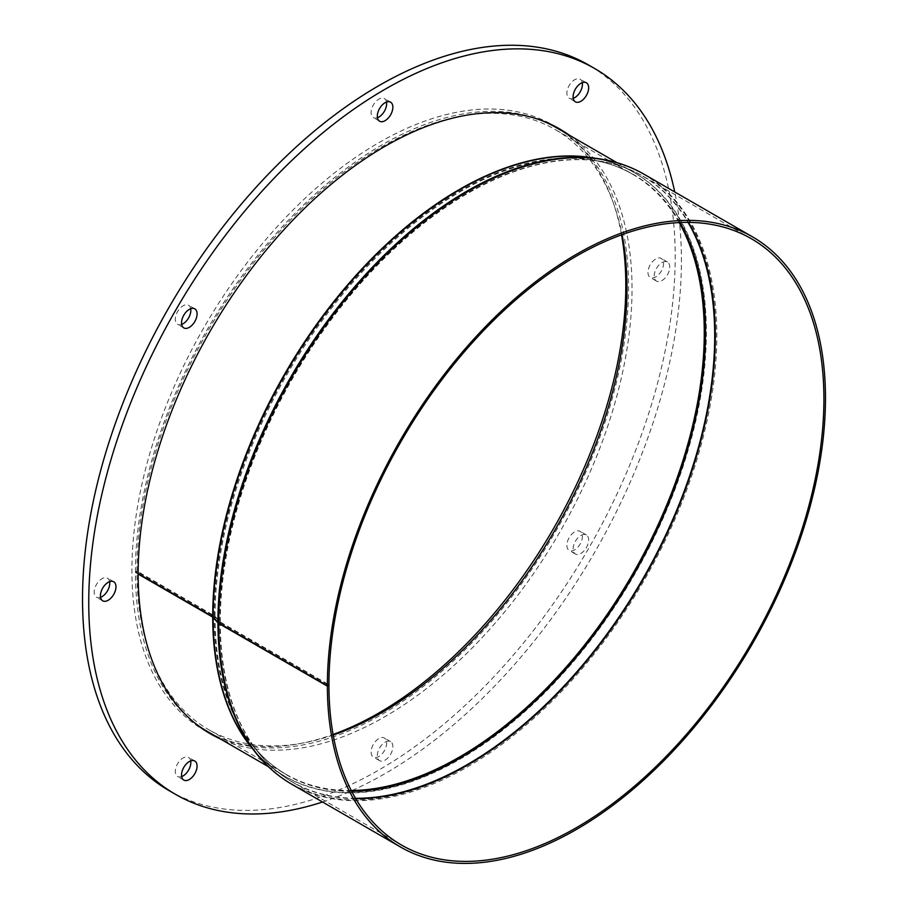 <?xml version="1.0" encoding="UTF-8"?>
<svg xmlns="http://www.w3.org/2000/svg" width="908" height="908" viewBox="0 0 908 908"><rect width="100%" height="100%" fill="white"/><g stroke="black" fill="none" stroke-linecap="round" stroke-linejoin="round"><path stroke-width="0.68" stroke-dasharray="4.54 3.41" d="M138.141 574.038L135.417 572.471L136.972 571.575L214.265 616.192A4.404 2.542 179.9 0 1 215.071 616.827L219.884 622.23A2.202 1.271 -0.1 0 0 220.281 622.548L328.503 685.029M138.141 573.55L135.417 571.972L136.972 571.075L214.265 615.703A4.404 2.542 180 0 1 215.071 616.339L219.884 621.73A2.202 1.271 0 0 0 220.281 622.048L328.934 684.78M135.417 571.972A348.683 201.315 -60 0 1 278.631 230.802A348.683 201.315 -60 0 1 541.894 120.605M556.32 127.653A348.683 201.315 -60 0 1 556.32 530.283A348.683 201.315 -60 0 1 207.637 731.598M194.323 722.632A348.683 201.315 -60 0 1 135.417 572.471M136.972 571.075A346.493 200.044 -60 0 1 288.222 222.381A346.493 200.044 -60 0 1 555.219 129.56A346.493 200.044 -60 0 1 622.071 234.661M333.179 735.037A346.493 200.044 -60 0 1 208.738 729.692A346.493 200.044 -60 0 1 136.972 571.575M556.57 127.222A349.239 201.633 120 0 0 553.483 125.383A349.239 201.633 120 0 0 284.363 218.942A349.239 201.633 120 0 0 131.921 570.406A349.239 201.633 120 0 0 204.243 730.282A349.239 201.633 120 0 0 207.387 732.03M214.322 735.457A349.239 201.633 120 0 0 333.077 734.47M621.526 234.854A349.239 201.633 120 0 0 563.005 131.512M569.225 135.099A349.239 201.633 -60 0 1 559.703 532.236A349.239 201.633 -60 0 1 220.542 739.055M190.714 308.731A10.998 6.356 120 0 0 188.569 305.258A10.998 6.356 120 0 0 180.102 308.209A10.998 6.356 120 0 0 175.289 319.276A10.998 6.356 120 0 0 177.571 324.315A10.998 6.356 120 0 0 181.645 324.44M109.618 581.631A10.998 6.356 120 0 0 107.473 578.169A10.998 6.356 120 0 0 98.995 581.109A10.998 6.356 120 0 0 94.194 592.186A10.998 6.356 120 0 0 96.475 597.214A10.998 6.356 120 0 0 100.55 597.339M190.714 760.893A10.998 6.356 120 0 0 188.569 757.431A10.998 6.356 120 0 0 180.102 760.371A10.998 6.356 120 0 0 175.289 771.448A10.998 6.356 120 0 0 177.571 776.476A10.998 6.356 120 0 0 181.645 776.601M371.088 752.051A10.998 6.356 120 0 0 373.37 757.09A10.998 6.356 120 0 0 384.368 750.734A10.998 6.356 120 0 0 384.368 738.034A10.998 6.356 120 0 0 375.889 740.985A10.998 6.356 120 0 0 371.088 752.051M377.308 755.638A10.998 6.356 -60 0 1 382.109 744.571A10.998 6.356 -60 0 1 390.588 741.62A10.998 6.356 -60 0 1 390.588 754.332A10.998 6.356 -60 0 1 379.589 760.677A10.998 6.356 -60 0 1 377.308 755.638M566.876 545.367A10.998 6.356 120 0 0 569.157 550.396A10.998 6.356 120 0 0 580.155 544.051A10.998 6.356 120 0 0 580.155 531.35A10.998 6.356 120 0 0 571.677 534.29A10.998 6.356 120 0 0 566.876 545.367M573.107 548.954A10.998 6.356 -60 0 1 577.908 537.888A10.998 6.356 -60 0 1 586.375 534.937A10.998 6.356 -60 0 1 586.375 547.638A10.998 6.356 -60 0 1 575.377 553.994A10.998 6.356 -60 0 1 573.107 548.954M647.983 272.457A10.998 6.356 120 0 0 650.264 277.496A10.998 6.356 120 0 0 661.262 271.14A10.998 6.356 120 0 0 661.262 258.44A10.998 6.356 120 0 0 652.784 261.391A10.998 6.356 120 0 0 647.983 272.457M654.203 276.055A10.998 6.356 -60 0 1 659.004 264.977A10.998 6.356 -60 0 1 667.482 262.037A10.998 6.356 -60 0 1 667.482 274.738A10.998 6.356 -60 0 1 656.484 281.083A10.998 6.356 -60 0 1 654.203 276.055M582.3 82.651A10.998 6.356 120 0 0 580.155 79.178A10.998 6.356 120 0 0 571.677 82.129A10.998 6.356 120 0 0 566.876 93.195A10.998 6.356 120 0 0 569.157 98.234A10.998 6.356 120 0 0 573.232 98.359M386.513 102.037A10.998 6.356 120 0 0 384.368 98.575A10.998 6.356 120 0 0 375.889 101.526A10.998 6.356 120 0 0 371.088 112.592A10.998 6.356 120 0 0 373.37 117.62A10.998 6.356 120 0 0 377.444 117.756M169.319 790.766A419.087 241.959 120 0 0 588.407 548.807A419.087 241.959 120 0 0 588.407 64.888M322.544 802.002A419.087 241.959 120 0 0 674.746 191.963M215.071 616.339A346.697 200.169 -60 0 1 341.215 296.008A346.697 200.169 -60 0 1 589.848 159.694A346.697 200.169 -60 0 1 680.024 222.539M351.657 791.288A346.697 200.169 -60 0 1 252.14 744.617A346.697 200.169 -60 0 1 215.071 616.827M214.265 615.703A346.493 200.044 -60 0 1 365.515 267.009A346.493 200.044 -60 0 1 632.513 174.177A346.493 200.044 -60 0 1 679.184 222.573M351.271 790.539A346.493 200.044 -60 0 1 286.031 774.32A346.493 200.044 -60 0 1 214.265 616.192M219.884 621.73A349.898 202.019 -60 0 1 347.208 298.448A349.898 202.019 -60 0 1 598.122 160.864A349.898 202.019 -60 0 1 688.037 222.381M355.527 798.302A349.898 202.019 -60 0 1 257.304 751.2A349.898 202.019 -60 0 1 219.884 622.23M220.281 622.048A350.011 202.075 -60 0 1 373.063 269.812A350.011 202.075 -60 0 1 642.773 176.05A350.011 202.075 -60 0 1 688.457 222.381M355.743 798.665A350.011 202.075 -60 0 1 292.773 782.276A350.011 202.075 -60 0 1 220.281 622.548M643.874 174.143A352.202 203.347 -60 0 1 643.885 580.836A352.202 203.347 -60 0 1 291.672 784.183M598.44 158.684A351.998 203.222 -60 0 1 642.83 580.223A351.998 203.222 -60 0 1 255.568 752.55M594.854 158.185A348.683 201.315 -60 0 1 633.614 172.282C620.459 164.689 605.976 159.774 590.155 157.515A348.797 201.372 -60 0 1 634.136 575.207A348.797 201.372 -60 0 1 250.415 745.967C260.278 758.543 271.776 768.622 284.93 776.226A348.683 201.315 -60 0 1 253.343 749.702M616.975 162.68L633.614 172.282A348.683 201.315 -60 0 1 633.614 574.912A348.683 201.315 -60 0 1 284.93 776.226L268.291 766.624M751.427 238.77L642.773 176.05C629.233 168.241 614.341 163.179 598.122 160.864L589.848 159.694C605.398 161.908 619.619 166.743 632.513 174.177L555.219 129.56M401.427 845.008L292.773 782.276C279.233 774.445 267.417 764.082 257.304 751.2L252.14 744.617C261.844 756.966 273.138 766.874 286.031 774.32L208.738 729.692M559.703 128.97L553.483 125.383M210.474 733.868L204.243 730.282M194.8 308.856L188.569 305.258M183.791 327.901L177.571 324.315M113.693 581.756L107.473 578.169M102.695 600.812L96.475 597.214M194.8 761.018L188.569 757.431M183.791 780.074L177.571 776.476M390.588 741.62L384.368 738.034M379.589 760.677L373.37 757.09M586.375 534.937L580.155 531.35M575.377 553.994L569.157 550.396M667.482 262.037L661.262 258.44M656.484 281.083L650.264 277.496M586.375 82.776L580.155 79.178M575.377 101.821L569.157 98.234M390.588 102.161L384.368 98.575M379.589 121.218L373.37 117.62"/><path stroke-width="1.36" d="M328.503 685.029L327.379 686.176L218.726 623.444A4.404 2.542 179.9 0 1 217.931 622.82L213.108 617.417A2.202 1.271 -0.1 0 0 212.71 617.1L138.141 574.038M328.934 685.279A350.011 202.075 -60 0 0 401.427 845.008A350.011 202.075 -60 0 0 751.427 642.932A350.011 202.075 -60 0 0 751.427 238.77A350.011 202.075 -60 0 0 481.717 332.544A350.011 202.075 -60 0 0 328.934 684.78L327.379 685.676L218.726 622.945A4.404 2.542 180 0 1 217.931 622.32L213.108 616.918A2.202 1.271 0 0 0 212.71 616.6L138.141 573.55M327.379 685.676A352.202 203.347 -60 0 1 481.115 331.227A352.202 203.347 -60 0 1 752.528 236.863A352.202 203.347 -60 0 1 752.528 643.556A352.202 203.347 -60 0 1 400.326 846.914A352.202 203.347 -60 0 1 327.379 686.176M541.894 120.605A348.683 201.315 -60 0 1 556.32 127.653L616.975 162.68M268.291 766.624L207.637 731.598A348.683 201.315 -60 0 1 194.323 722.632M622.071 234.661A346.493 200.044 -60 0 1 333.179 735.037M207.387 732.03A349.239 201.633 120 0 0 214.322 735.457M333.077 734.47A349.239 201.633 120 0 0 621.526 234.854M563.005 131.512A349.239 201.633 120 0 0 556.57 127.222M220.542 739.055A349.239 201.633 -60 0 1 210.474 733.868A349.239 201.633 -60 0 1 138.141 573.992A349.239 201.633 -60 0 1 290.583 222.539A349.239 201.633 -60 0 1 559.703 128.97A349.239 201.633 -60 0 1 569.225 135.099M181.645 324.44A10.998 6.356 120 0 0 190.714 308.731M181.521 322.873A10.998 6.356 -60 0 1 186.322 311.796A10.998 6.356 -60 0 1 194.8 308.856A10.998 6.356 -60 0 1 194.8 321.557A10.998 6.356 -60 0 1 183.791 327.901A10.998 6.356 -60 0 1 181.521 322.873M100.55 597.339A10.998 6.356 120 0 0 109.618 581.631M100.413 595.773A10.998 6.356 -60 0 1 105.215 584.707A10.998 6.356 -60 0 1 113.693 581.756A10.998 6.356 -60 0 1 113.693 594.456A10.998 6.356 -60 0 1 102.695 600.812A10.998 6.356 -60 0 1 100.413 595.773M181.645 776.601A10.998 6.356 120 0 0 190.714 760.893M181.521 775.035A10.998 6.356 -60 0 1 186.322 763.969A10.998 6.356 -60 0 1 194.8 761.018A10.998 6.356 -60 0 1 194.8 773.718A10.998 6.356 -60 0 1 183.791 780.074A10.998 6.356 -60 0 1 181.521 775.035M573.232 98.359A10.998 6.356 120 0 0 582.3 82.651M573.107 96.793A10.998 6.356 -60 0 1 577.908 85.715A10.998 6.356 -60 0 1 586.375 82.776A10.998 6.356 -60 0 1 586.375 95.476A10.998 6.356 -60 0 1 575.377 101.821A10.998 6.356 -60 0 1 573.107 96.793M377.444 117.756A10.998 6.356 120 0 0 386.513 102.037M377.308 116.179A10.998 6.356 -60 0 1 382.109 105.112A10.998 6.356 -60 0 1 390.588 102.161A10.998 6.356 -60 0 1 390.588 114.862A10.998 6.356 -60 0 1 379.589 121.218A10.998 6.356 -60 0 1 377.308 116.179M674.746 191.963A419.087 241.959 120 0 0 594.626 68.486L588.407 64.888A419.087 241.959 120 0 0 265.465 177.162A419.087 241.959 120 0 0 82.526 598.917A419.087 241.959 120 0 0 169.319 790.766L175.55 794.364A419.087 241.959 120 0 0 322.544 802.002M594.626 68.486A419.087 241.959 120 0 0 271.685 180.76A419.087 241.959 120 0 0 88.746 602.515A419.087 241.959 120 0 0 175.55 794.364M680.024 222.539A346.697 200.169 -60 0 1 633.568 574.878A346.697 200.169 -60 0 1 351.657 791.288M679.184 222.573A346.493 200.044 -60 0 1 632.513 574.276A346.493 200.044 -60 0 1 351.271 790.539M688.037 222.381A349.898 202.019 -60 0 1 642.251 579.894A349.898 202.019 -60 0 1 355.527 798.302M688.457 222.381A350.011 202.075 -60 0 1 642.785 580.201A350.011 202.075 -60 0 1 355.743 798.665M218.726 622.945A352.202 203.347 -60 0 1 372.473 268.496A352.202 203.347 -60 0 1 643.874 174.143L752.528 236.863M400.326 846.914L291.672 784.183A352.202 203.347 -60 0 1 218.726 623.444M217.931 622.32A351.998 203.222 -60 0 1 346.005 297.086A351.998 203.222 -60 0 1 598.44 158.684C614.92 161.034 630.073 166.187 643.874 174.143M213.108 617.417A348.797 201.372 -60 0 0 250.415 745.967L255.568 752.55A351.998 203.222 -60 0 1 217.931 622.82M213.108 616.918A348.797 201.372 -60 0 1 340.023 294.657A348.797 201.372 -60 0 1 590.155 157.515L598.44 158.684M212.71 616.6A348.683 201.315 -60 0 1 342.305 291.15A348.683 201.315 -60 0 1 594.854 158.185M253.343 749.702A348.683 201.315 -60 0 1 212.71 617.1M255.568 752.55C265.851 765.66 277.882 776.204 291.672 784.183"/></g></svg>
